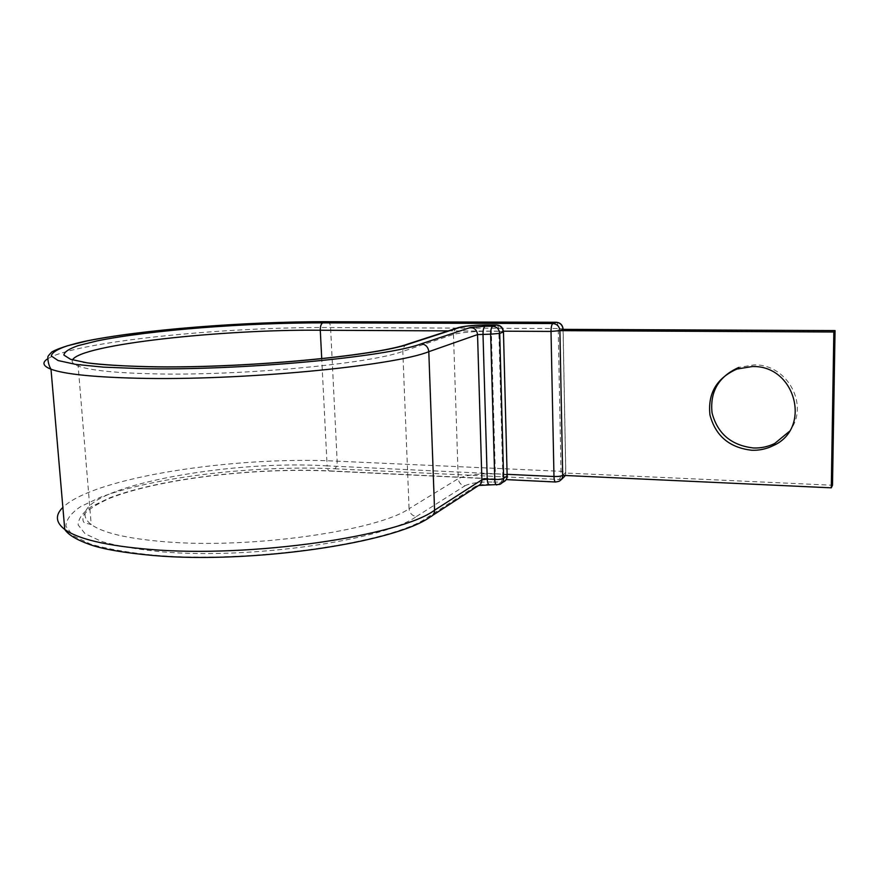 <?xml version="1.0" encoding="UTF-8"?>
<svg xmlns="http://www.w3.org/2000/svg" width="879" height="879" viewBox="0 0 879 879"><rect width="100%" height="100%" fill="white"/><g stroke="black" fill="none" stroke-linecap="round" stroke-linejoin="round"><path stroke-width="0.66" stroke-dasharray="4.39 3.3" d="M736.954 369.048L738.887 367.4L754.116 364.906C787.848 363.906 810.24 406.439 789.144 431.578M563.043 329.35L565.757 473.034L832.501 485.241M562.681 475.363L565.812 472.276L563.109 328.955L558.209 328.526L561 471.309C560.967 475.462 560.362 478.187 559.209 479.484L555.693 482M72.474 359.918C71.331 362.115 73.232 364.159 78.154 366.049C89.768 370.334 114.841 372.938 153.396 373.839C241.132 376.025 370.542 363.653 402.802 351.391L453.465 334.438C461.354 332.372 473.968 331.273 491.317 331.174L498.854 331.218L502.755 474.21C502.733 478.374 502.063 481.11 500.744 482.417L496.734 484.966M416.404 516.522L465.002 485.768C461.025 485.164 458.772 482.791 458.245 478.648L409.076 508.71C409.669 513.215 412.119 515.819 416.404 516.522C384.354 539.871 252.02 559.703 161.758 551.803C137.487 549.463 117.456 546.035 101.7 541.519L85.098 533.751L78.176 524.972C78.198 518.808 82.615 512.677 91.438 506.568L109.589 497.877C160.835 478.242 256.228 467.375 330.262 470.913L329.526 471.045C328.175 470.683 327.373 468.957 327.131 465.87C216.542 458.86 50.872 493.207 91.207 524.521C102.931 532.971 127.719 538.728 165.593 541.816C251.724 549.034 377.816 530.553 409.076 508.71L402.802 351.391C402.813 348.084 404.186 345.722 406.922 344.326M327.79 321.681C329.35 322.044 330.284 323.988 330.581 327.548L337.151 461.167C337.173 465.057 336.36 467.595 334.712 468.782C256.196 465.09 155.418 476.484 100.316 497.305L80.714 506.557C71.1 513.061 66.156 519.621 65.881 526.235L72.946 535.685L90.427 544.068C107.183 548.957 128.576 552.682 154.627 555.231C251.68 563.879 394.44 542.255 427.721 517.215L475.506 486.307C478.396 484.878 483.131 484.252 489.713 484.428L497.195 484.801L499.744 484.406L501.953 482.901M334.712 468.782L559.209 479.484L561.945 479.011C564.593 477.594 565.889 475.341 565.812 472.276L561 471.309L337.151 461.167C236.275 455.97 94.372 476.89 62.87 507.392M556.352 322.263C557.429 322.637 558.055 324.725 558.209 328.526L330.581 327.548C225.65 326.713 75.77 341.415 47.774 358.731M465.002 485.768C470.825 482.934 480.264 481.692 493.317 482.044C494.646 480.747 495.327 478.022 495.349 473.869L502.755 474.21L507.282 475.132L507.304 475.847M493.317 482.044L503.271 482.011L506.743 478.451M457.267 327.977C454.762 329.284 453.487 331.438 453.465 334.438L458.245 478.648C465.936 475.023 478.297 473.429 495.349 473.869L491.317 331.174C491.108 327.384 490.383 325.307 489.131 324.922M496.701 324.944C497.943 325.329 498.657 327.417 498.854 331.218L503.469 331.998M478.945 485.461L475.506 486.307M432.666 515.347L430.391 516.83L427.721 517.215M507.26 474.319L327.131 465.87L321.725 358.665M448.268 330.9L503.425 331.185M330.262 470.913L556.088 481.846L558.846 481.373L561.945 479.011M565.351 475.484L565.757 473.034M87.537 362.906L82.648 362.587L78.154 366.049L91.207 524.521L84.351 522.785C82.461 521.049 82.439 518.203 84.285 514.226C88.285 509.468 96.734 504.161 109.644 498.316C159.33 478.626 255.602 467.485 329.526 471.045L506.183 479.604"/><path stroke-width="1.32" d="M752.303 366.543L736.954 369.048C716.627 378.124 707.628 393.429 709.957 414.976C715.55 435.962 729.504 447.719 751.82 450.257C759.335 450.498 766.422 448.982 773.091 445.697C812.229 428.699 795.748 365.027 752.303 366.543M789.144 431.578L774.74 443.455C768.114 446.719 761.071 448.224 753.622 447.993C731.46 445.488 717.616 433.83 712.067 412.998C709.76 391.616 718.692 376.41 738.887 367.4M555.693 482L558.846 481.373C561.34 480.209 562.615 478.198 562.681 475.363L559.89 330.647L833.841 331.998L831.292 487.834L562.681 475.363C561.099 476.231 558.198 476.616 553.979 476.506L551.012 331.427C551.056 327.076 551.682 324.439 552.891 323.538L556.352 322.263L327.427 321.725C247.581 321.549 144.716 329.306 87.658 340.821L67.287 345.832C57.19 349.282 51.861 352.655 51.29 355.962L58.069 360.533L75.572 364.367L103.546 367.147L140.783 368.609C239.835 370.905 386.804 357.039 421.239 343.843C425.667 344.359 428.183 346.974 428.798 351.688L477.539 334.591L490.647 334.163C490.669 329.801 491.372 327.164 492.756 326.252L496.701 324.944L488.834 324.966L496.415 324.988C500.492 325.428 502.788 327.79 503.315 332.064L499.711 333.372L503.634 478.319L507.15 475.968L503.458 331.614C502.898 327.581 500.645 325.362 496.701 324.944M321.725 358.665L320.286 330.24C320.264 326.164 321.11 323.714 322.846 322.879L552.891 323.538C557.055 323.977 559.396 326.351 559.89 330.647L563.043 329.35L835.05 330.592L832.501 485.241L831.292 487.834M835.05 330.592L833.841 331.998M322.846 322.879C247.537 322.681 150.155 330.064 97.097 340.909L78.22 345.612C68.958 348.842 64.178 351.996 63.892 355.072L70.573 359.313L87.208 362.851C103.129 364.785 123.467 366.082 148.221 366.741C240.319 368.806 376.509 356.061 409.68 343.744L459.882 327.406C465.881 325.878 475.528 325.065 488.834 324.966M448.268 330.9L320.286 330.24C222.826 329.24 80.879 344.392 72.474 359.918M62.87 507.392C55.003 515.061 55.641 522.423 64.76 529.455C78.121 539.091 106.359 545.727 149.496 549.375C250.944 558.231 400.527 535.794 434.567 510.205L481.89 479.802L487.241 479.11L494.756 479.473L490.647 334.163L499.711 333.372C499.173 329.065 496.866 326.691 492.756 326.252L485.131 326.219C483.725 327.131 483.01 329.768 483 334.119L487.241 479.11C487.416 482.384 488.032 484.208 489.109 484.582L489.262 484.593M47.774 358.731C41.774 362.511 42.84 366.005 50.993 369.213C64.2 374.091 92.767 377.091 136.695 378.212C240.066 380.97 393.682 366.005 428.798 351.688L434.567 510.205C434.534 513.424 433.149 515.632 430.391 516.83C395.572 542.508 252.009 564.274 152.968 555.473C123.818 552.792 102.755 549.144 89.757 544.53C76.55 539.783 68.221 534.762 64.76 529.455L50.993 369.213C48.96 365.84 47.916 361.884 47.84 357.335C47.488 356.819 48.828 355.017 51.85 351.941C57.761 348.633 68.177 345.205 83.076 341.678C139.629 329.669 245.648 321.505 327.79 321.681M496.734 484.966L496.602 484.955C495.536 484.582 494.921 482.758 494.756 479.473C498.931 479.582 501.887 479.198 503.634 478.319C503.579 481.242 502.283 483.274 499.744 484.406L478.945 485.461M421.239 343.843L470.595 327.449C474.682 327.9 477 330.284 477.539 334.591L481.89 479.802C481.846 482.769 480.538 484.801 477.978 485.922L432.666 515.347M470.595 327.449L485.131 326.219M457.267 327.977L459.882 327.406M406.922 344.326L409.68 343.744M503.425 331.185L551.012 331.427L559.89 330.647M327.427 321.725L556.099 322.307C560.231 322.736 562.549 325.087 563.043 329.35L563.109 328.955C562.571 324.9 560.308 322.67 556.352 322.263M506.183 479.604L555.583 482C554.638 481.626 554.111 479.802 553.979 476.506L507.26 474.319M561.945 479.011L565.351 475.484M503.469 331.998L507.15 475.968C507.095 478.879 505.799 480.89 503.271 482.011L501.953 482.901M148.76 366.664C120.983 365.994 100.569 364.741 87.537 362.906M774.74 443.455L773.091 445.697M149.045 366.664C240.132 368.719 376.014 356.006 408.339 343.865L458.64 327.526C465.277 325.867 475.44 324.999 489.131 324.922M506.743 478.451L507.304 475.847"/></g></svg>

